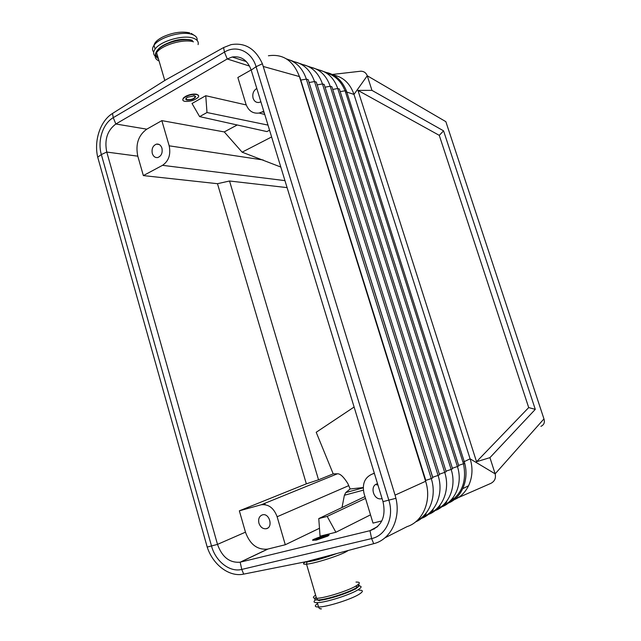 <?xml version="1.0" encoding="UTF-8"?>
<svg xmlns="http://www.w3.org/2000/svg" width="641" height="641" viewBox="0 0 641 641"><rect width="100%" height="100%" fill="white"/><g stroke="black" fill="none" stroke-linecap="round" stroke-linejoin="round"><path stroke-width="0.96" d="M263.355 66.496L299.467 76.583C298.394 73.507 298.377 73.507 299.411 76.567L425.616 481.279L395.064 495.124L262.393 63.747C255.495 48.684 245.046 42.322 231.056 44.646L223.589 47.57L224.454 52.089C236.425 44.606 251.681 51.384 256.079 66.704L388.855 500.244C394.391 517.207 385.946 535.62 371.612 538.584L241.761 569.424C229.79 572.573 215.56 561.324 211.53 546.06L101.35 154.545C97.288 140.956 102.816 123.521 113.241 117.672L224.454 52.089L227.243 58.956L115.861 124.001C107.303 130.387 104.283 139.738 106.767 152.045L217.507 544.401C222.09 557.125 229.638 563.054 240.167 562.181L267.618 549.113L285.285 544.754L319.474 528.272M106.775 152.069L137.799 156.172C135.363 144.289 138.36 135.283 146.789 129.17L115.861 124.001L113.241 117.672L112.504 113.457C100.325 120.861 93.754 140.683 97.72 157.173L207.203 547.061C212.852 564.729 229.262 577.269 243.588 574.136L306.815 561.532L373.815 543.648C390.513 539.642 400.937 518.729 395.914 498.297L395.064 495.124M187.012 100.068C185.233 99.531 185.385 98.586 187.452 97.24L194.503 95.789L195.713 96.639C194.503 98.962 191.611 100.108 187.012 100.068M184.784 101.35C182.741 100.861 182.268 99.9 183.358 98.466C187.012 95.429 191.483 94.099 196.763 94.499C198.758 95.004 199.199 95.966 198.101 97.384C194.479 100.389 190.04 101.711 184.784 101.35M193.582 95.685L195.321 96.559C194.263 98.786 191.579 99.828 187.276 99.667C185.922 99.227 185.882 98.482 187.14 97.432M243.692 574.112L241.761 569.424L240.167 562.181M373.695 543.68L371.612 538.584L369.985 530.684L240.535 562.093L267.978 549.025M377.741 484.388L376.732 484.997M271.616 136.958L242.122 152.173L224.27 131.926L161.844 120.628L169.176 145.819C170.939 154.537 168.727 161.043 162.518 165.33L284.957 180.634M280.814 167.053L242.122 152.173M251.152 69.957L237.859 77.497L245.864 103.882C248.371 110.773 252.786 113.834 259.108 113.048L262.289 111.887L264.1 112.351M217.507 544.377L245.463 532.166L239.349 510.821L306.35 483.843L217.475 183.703L143.36 175.594L162.518 165.33M137.799 156.172L143.36 175.594M333.288 74.981C343.207 76.968 350.114 83.442 353.992 94.411L346.813 92.064L464.276 461.76L464.741 463.411L463.467 463.755L345.499 92.088L346.813 92.064L346.292 90.597C341.99 80.365 335.211 74.284 325.94 72.361M217.475 183.703L229.534 181.002L318.537 479.805L333.208 473.875L316.205 432.274L354.112 407.027M306.35 483.843L318.537 479.805M246.232 104.948L205.753 95.717L192.028 103.497L199.623 116.622L206.995 112.528L267.994 125.099M146.789 129.17L161.844 120.628M224.27 131.926L237.218 124.979M182.781 99.94L183.254 98.129L185.353 96.479C189.343 94.451 193.125 93.722 196.699 94.283L198.63 95.677M229.534 181.002L287.096 187.621M342.014 507.52L344.393 495.245L345.779 492.552L350.154 488.971L363.223 487.553M365.514 498.386L327.182 516.406L318.769 518.585L364.969 496.583M269.557 130.203L266.912 131.581L199.623 116.622M318.769 518.585L320.059 536.172L335.892 532.262L370.506 514.843M327.182 516.406L335.892 532.262M381.82 520.925L373.014 523.104L364.064 493.586C361.917 483.683 364.817 477.104 372.766 473.851L374.312 473.17M312.736 540.267L316.334 540.091L327.872 536.068L329.129 535.003M245.463 532.166C249.918 544.393 257.305 550.042 267.618 549.113M266.376 528.697L266.159 528.745C262.81 529.033 260.406 527.19 258.94 523.216C258.059 518.954 259.204 516.173 262.377 514.867L262.634 514.803C269.5 513 273.354 527.255 266.376 528.697M285.285 544.754L277.128 516.75C273.859 508.017 268.579 504.018 261.288 504.755L337.438 473.787C340.203 473.603 343.664 476.856 347.823 483.538L350.154 488.971M239.349 510.821L260.775 504.884M249.557 66.087L227.226 58.964L232.202 57.009C241.168 55.751 247.498 60.118 251.2 70.109L383.006 501.631C386.17 516.558 381.828 526.245 369.985 530.684M260.863 101.751L259.22 102.416C256.304 102.816 254.261 101.422 253.091 98.233C252.185 93.89 253.419 90.621 256.801 88.434M263.723 111.117L262.289 111.887M152.294 153.463C153.351 156.508 155.178 157.87 157.758 157.534C161.356 156.067 162.75 152.951 161.941 148.183C160.867 145.138 159.048 143.784 156.476 144.121C152.879 145.603 151.484 148.72 152.294 153.463M337.206 473.803L333.208 473.875M358.784 585.906C362.189 586.098 361.82 587.46 357.686 590C349.473 595.072 325.291 602.644 317.295 602.644C313.681 602.684 313.104 601.739 315.556 599.816M374.384 473.403L372.766 473.851M205.753 95.717L206.995 112.528M377.549 483.747L377.293 483.811C369.296 485.582 373.599 500.709 381.547 498.698L382.068 498.562M528.697 407.58L535.283 409.359L489.94 457.642L476.535 461.728L528.697 407.58L439.269 135.347L443.572 130.844L371.956 90.373L367.261 75.758L353.992 94.411L470.093 458.82L495.148 473.843L543.953 418.91C545.018 422.395 544.017 424.871 540.932 426.345M345.499 92.088L345.018 90.718C341.357 81.792 335.596 76.007 327.751 73.37M458.611 465.374L463.467 463.755C466.76 480.51 462.433 493.025 450.495 501.294M454.157 499.692C468.291 494.195 475.702 475.534 470.093 458.82L463.034 462.225M464.741 463.411C469.148 479.965 461.736 497.696 448.468 503.033M325.179 536.469L316.205 539.225L316.526 538.592L325.187 535.884C326.309 535.724 326.309 535.916 325.179 536.469M325.724 536.18L316.285 539.217M155.17 56.16C153.151 54.253 153.127 51.897 155.098 49.085C160.234 41.24 182.773 34.646 192.813 38.035C197.075 39.381 198.838 41.569 198.093 44.598M443.572 130.844L535.283 409.359M476.535 461.728L357.958 90.389L439.269 135.347M454.838 499.147L490.814 483.386C494.668 481.383 496.11 478.202 495.148 473.843L489.94 457.642M468.659 485.694L462.802 488.634M454.926 499.075L457.946 497.753M371.956 90.373L357.958 90.389M425.624 481.287L299.467 76.583L425.624 481.287C431.946 500.445 423.116 521.566 407.067 526.622L384.88 537.855M223.589 47.57L165.618 79.965L112.592 113.401M327.799 535.82C322.928 537.871 318.2 539.337 313.625 540.227C312.079 540.403 312.183 540.075 313.946 539.225C318.809 537.198 323.497 535.74 328.016 534.866C329.578 534.674 329.506 534.995 327.799 535.82M543.889 418.717L445.856 121.662L367.261 75.758C366.131 72.866 364.016 71.335 360.915 71.183L332.318 74.468M207.203 547.061L217.507 544.401M97.72 157.173L101.35 154.545L106.767 152.045M264.877 504.635L264.509 503.369M265.206 504.683L264.789 503.249M356.108 586.475C357.742 586.787 357.478 587.685 355.33 589.167M158.063 57.57C154.593 55.07 155.162 51.801 159.769 47.771C166.964 41.617 183.919 37.667 191.899 40.247M358.888 590.161C363.495 590.105 363.519 591.499 358.984 594.359C350.795 599.503 326.598 607.083 318.577 607.011C314.627 607.011 314.29 605.857 317.559 603.55M328.793 555.667C320.829 558.271 314.226 560.034 308.986 560.955M336.862 553.512C324.731 557.99 314.731 560.811 306.871 561.981L304.363 562.029M169.176 145.819L263.227 159.994M154.826 48.155L154.361 46.545M153.704 52.073C152.061 50.198 152.157 47.947 154 45.319C159.112 37.426 181.635 30.84 191.691 34.277C195.705 35.551 197.508 37.587 197.099 40.399M363.343 490.157L344.393 495.245M363.215 487.841L345.779 492.552M369.969 530.692L377.781 526.421M277.128 516.75L348.784 485.63M395.914 498.297L383.006 501.631M262.393 63.747L256.079 66.704L251.2 70.109M355.979 582.076C360.45 581.956 360.458 583.254 356.003 585.97C347.951 590.866 324.338 598.261 316.534 598.317C312.696 598.373 312.383 597.308 315.604 595.12M348.351 550.443L345.836 551.925C337.663 556.276 314.154 563.607 306.534 564.176C303.009 564.465 302.584 563.768 305.244 562.085M346.292 90.597L340.203 91.615M357.486 585.033C359.681 585.409 359.056 586.635 355.603 588.718C347.999 593.382 325.708 600.353 318.385 600.353L317.72 599.968C314.306 600.016 313.81 599.111 316.229 597.268M358.359 584.376C359.962 584.88 359.152 586.098 355.915 588.029C348.111 592.805 325.227 599.96 317.72 599.968L316.534 598.317L306.534 564.176L307.087 561.46M158.375 58.635C154.128 56.112 154.497 52.642 159.481 48.227C166.86 41.913 184.271 37.859 192.452 40.503M159.048 60.943C154.922 59.1 154.112 56.328 156.612 52.634C161.652 45.014 183.687 38.564 193.502 41.825M446.224 122.784L445.856 121.662M445.976 471.151L451.152 469.428C456.496 485.549 449.878 503.53 436.681 509.419M310.324 67.145C319.835 69.188 326.461 75.558 330.195 86.247L451.152 469.428L452.562 468.779L331.886 86.759L330.195 86.247L325.059 87.192M452.386 468.218L457.418 466.544C462.65 482.288 456.184 499.852 443.26 505.685M318.216 69.773C327.559 71.808 334.065 78.05 337.727 88.506L457.418 466.544L458.788 465.911L339.369 89.003L337.727 88.506L332.727 89.428M317.175 84.892L322.455 83.931L444.71 472.385L439.389 474.164M422.948 517.207C436.713 511.189 443.66 492.368 438.083 475.43L439.566 474.749L316.301 82.08L314.515 81.551L309.082 82.529M293.907 61.664C303.762 63.747 310.637 70.374 314.515 81.551L438.083 475.43L432.603 477.265M417.027 520.66C430.327 514.058 436.761 495.373 431.257 478.571L432.795 477.865L308.185 79.652L306.35 79.099L300.765 80.093M432.699 477.233L308.361 80.205M299.804 77.016L425.784 480.397L431.257 478.571L306.35 79.099C302.664 68.307 296.15 61.648 286.807 59.108M429.911 513.257C443.388 507.303 450.174 488.907 444.71 472.385L446.152 471.72L324.194 84.452L322.455 83.931C318.657 73.002 311.911 66.504 302.223 64.437M377.052 527.07L376.107 527.335M317.207 84.884L316.782 83.618M299.411 76.567C293.338 60.599 283.002 53.668 268.411 55.767M164.777 80.494L156.612 52.634C157.71 50.102 158.664 48.636 159.481 48.227L159.769 47.771C169.328 41.385 178.446 38.628 187.124 39.502M317.295 602.644L318.577 607.011C319.154 609.847 323.793 608.742 319.779 608.654M155.098 49.085L154 45.319C154.609 42.37 157.614 39.542 163.03 36.841C172.725 32.491 181.611 31.169 189.68 32.859M264.749 114.467L259.108 113.048M266.159 528.745L267.706 528.104M232.202 57.009L246.384 61.608M337.438 473.787L261.288 504.755M318.385 600.353C320.484 600.954 320.196 600.785 317.535 599.848M446.809 502.015C442.843 506.446 439.021 509.283 435.343 510.508M453.307 498.249C449.413 502.688 445.615 505.533 441.913 506.783M433.252 509.859C429.158 514.282 425.287 517.095 421.642 518.281M426.177 513.946C422.467 517.944 418.95 520.58 415.632 521.87M440.127 505.885C436.096 510.316 432.25 513.137 428.589 514.346M372.084 529.53L374.528 528.857M301.775 64.22L309.699 66.84M286.479 58.9L292.753 61.111M293.49 61.456L301.334 64.012M317.72 69.524L325.772 72.273M309.835 66.904L317.84 69.589M381.547 498.698L382.044 498.474M156.476 144.121L159.2 144.505M191.226 33.404L194.007 35.199"/></g></svg>
